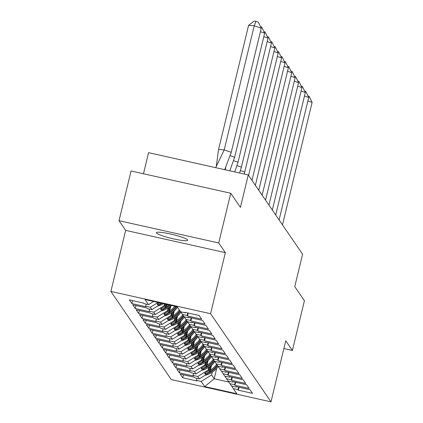 <?xml version="1.0" encoding="UTF-8"?>
<svg xmlns="http://www.w3.org/2000/svg" width="423" height="423" viewBox="0 0 423 423"><rect width="100%" height="100%" fill="white"/><g stroke="black" fill="none" stroke-linecap="round" stroke-linejoin="round"><path stroke-width="0.63" d="M187.59 239.926A16.09 2.025 -166.4 0 0 171.426 234.226A16.09 2.025 -166.4 0 0 156.399 232.671A16.09 2.025 -166.4 0 0 156.489 232.978A16.09 2.025 -166.4 0 0 172.647 238.678A16.09 2.025 -166.4 0 0 187.675 240.238A16.09 2.025 -166.4 0 0 187.59 239.926M119.032 220.706L125.657 230.376L225.353 252.642L218.723 242.971L119.032 220.706L131.056 170.982L230.752 193.253L240.423 207.365L248.264 174.942L148.573 152.677L143.471 173.758M218.723 242.971L230.752 193.253M283.881 348.563L292.388 350.466L304.417 300.742L294.746 286.635L302.593 254.212L248.264 174.942M110.884 291.431L171.294 379.579L270.99 401.85L210.58 313.702L110.884 291.431L125.657 230.376M208.867 367.233L208.195 370.009L208.676 370.707L209.644 366.699M205.478 362.289L204.806 365.065L205.287 365.763L206.255 361.75M202.088 357.34L201.417 360.116L201.893 360.814L202.866 356.806M198.699 352.396L198.027 355.172L198.503 355.87L199.476 351.857M195.31 347.447L194.638 350.223L195.114 350.921L196.087 346.913M191.92 342.503L191.249 345.279L191.725 345.977L192.698 341.964M188.531 337.554L187.86 340.33L188.335 341.028L189.303 337.02M185.142 332.61L184.47 335.386L184.946 336.084L185.914 332.071M181.747 327.661L181.076 330.437L181.557 331.135L182.525 327.127M178.358 322.717L177.686 325.493L178.168 326.191L179.135 322.178M174.969 317.768L174.297 320.544L174.778 321.242L175.746 317.234M171.579 312.824L170.908 315.6L171.384 316.298L172.357 312.285M168.19 307.875L167.519 310.651L167.994 311.349L168.967 307.341M164.568 303.894L164.129 305.707L164.605 306.405L165.181 304.031M184.248 316.801L187.442 321.707L192.127 322.754L191.762 322.215L205.916 325.377L208.439 329.052L194.279 325.89L193.908 325.35L189.224 324.304L190.831 326.651L195.516 327.698L195.151 327.159L209.306 330.321L211.828 334.001L197.668 330.839L197.298 330.3L192.613 329.253L194.22 331.6L198.91 332.647L198.54 332.108L212.695 335.27L215.217 338.945L201.057 335.783L200.692 335.243L196.002 334.196L197.615 336.544L202.3 337.591L201.93 337.052L216.084 340.214L218.606 343.894L204.452 340.732L204.082 340.192L199.397 339.146L201.004 341.493L205.689 342.54L205.319 342.001L219.474 345.163L221.996 348.838L207.841 345.676L207.471 345.136L202.786 344.089L204.394 346.437L209.078 347.484L208.708 346.945L222.863 350.107L225.385 353.787L211.23 350.625L210.86 350.085L206.175 349.038L207.783 351.386L212.468 352.433L212.097 351.894L226.257 355.056L228.774 358.73L214.62 355.569L214.25 355.029L209.565 353.982L211.172 356.33L215.857 357.377L215.487 356.838L229.647 359.999L232.164 363.68L218.009 360.518L217.639 359.978L212.954 358.931L214.561 361.279L219.246 362.326L218.876 361.787L233.036 364.949L235.558 368.623L221.398 365.461L221.028 364.922L216.343 363.875L217.951 366.223L222.635 367.27L222.271 366.73L236.425 369.892L238.947 373.572L224.787 370.411L224.417 369.871L219.733 368.824L221.34 371.172L226.03 372.219L225.66 371.68L239.815 374.841L242.337 378.516L228.177 375.354L227.812 374.815L223.122 373.768L224.729 376.116L229.419 377.163L229.049 376.623L243.204 379.785L245.726 383.465L231.566 380.303L231.201 379.764L226.511 378.717L228.124 381.065L232.809 382.112L232.439 381.572L246.593 384.734L249.115 388.409L234.961 385.247L234.591 384.708L229.906 383.661L231.513 386.009L236.198 387.056L235.828 386.516L249.982 389.678L252.505 393.358L238.35 390.196L237.98 389.657L233.295 388.61L236.811 393.744L204.711 386.574L201.189 381.44L211.585 374.958L214.197 378.759L228.896 382.048M210.728 365.869L209.327 371.658L209.803 372.356L199.407 378.839L194.723 377.792L194.353 377.253L180.198 374.091L182.72 377.771L196.875 380.933L196.505 380.393L201.189 381.44M199.407 378.839L197.8 376.491L208.195 370.009M207.339 360.925L205.938 366.715L206.413 367.407L196.018 373.895L191.333 372.848L190.963 372.309L176.809 369.147L179.331 372.822L193.485 375.984L193.115 375.444L197.8 376.491M196.018 373.895L194.411 371.547L204.806 365.065M203.949 355.976L202.548 361.765L203.024 362.463L192.629 368.946L187.944 367.899L187.574 367.36L173.419 364.198L175.936 367.878L190.096 371.04L189.726 370.5L194.411 371.547M192.629 368.946L191.022 366.598L201.417 360.116M200.56 351.032L199.159 356.822L199.635 357.514L189.24 364.002L184.555 362.955L184.185 362.416L170.03 359.254L172.547 362.929L186.707 366.091L186.337 365.551L191.022 366.598M189.24 364.002L187.632 361.654L198.027 355.172M197.166 346.083L195.77 351.873L196.246 352.571L185.85 359.053L181.166 358.006L180.795 357.467L166.641 354.305L169.158 357.985L183.318 361.147L182.948 360.608L187.632 361.654M185.85 359.053L184.243 356.705L194.638 350.223M193.776 341.139L192.375 346.929L192.856 347.621L182.461 354.109L177.776 353.062L177.406 352.523L163.246 349.361L165.768 353.036L179.928 356.198L179.558 355.658L184.243 356.705M182.461 354.109L180.854 351.762L191.249 345.279M190.387 336.19L188.986 341.98L189.467 342.678L179.072 349.16L174.387 348.113L174.017 347.574L159.857 344.412L162.379 348.092L176.534 351.254L176.169 350.715L180.854 351.762M179.072 349.16L177.464 346.812L187.86 340.33M186.998 331.246L185.597 337.036L186.078 337.728L175.682 344.211L170.992 343.169L170.628 342.63L156.468 339.468L158.99 343.143L173.144 346.305L172.774 345.765L177.464 346.812M175.682 344.211L174.075 341.869L184.47 335.386M183.608 326.297L182.207 332.087L182.688 332.785L172.293 339.267L167.603 338.22L167.233 337.681L153.078 334.519L155.601 338.199L169.755 341.361L169.385 340.822L174.075 341.869M172.293 339.267L170.681 336.92L181.076 330.437M180.219 321.353L178.818 327.143L179.294 327.836L168.899 334.318L164.214 333.276L163.844 332.737L149.689 329.575L152.211 333.25L166.366 336.412L165.996 335.873L170.681 336.92M168.899 334.318L167.291 331.976L177.686 325.493M176.83 316.404L175.429 322.194L175.905 322.892L165.509 329.374L160.825 328.327L160.454 327.788L146.3 324.626L148.822 328.306L162.977 331.468L162.606 330.929L167.291 331.976M165.509 329.374L163.902 327.027L174.297 320.544M173.441 311.46L172.039 317.25L172.515 317.943L162.12 324.425L157.435 323.384L157.065 322.844L142.911 319.682L145.427 323.357L159.587 326.519L159.217 325.98L163.902 327.027M162.12 324.425L160.513 322.083L170.908 315.6M170.051 306.511L168.65 312.301L169.126 312.999L158.731 319.481L154.046 318.434L153.676 317.895L139.521 314.733L142.038 318.413L156.198 321.575L155.828 321.036L160.513 322.083M158.731 319.481L157.123 317.134L167.519 310.651M166.017 304.216L165.261 307.357L165.737 308.05L155.341 314.532L150.657 313.491L150.287 312.951L136.132 309.789L138.649 313.464L152.809 316.626L152.439 316.087L157.123 317.134M155.341 314.532L153.734 312.19L164.129 305.707M162.004 303.323L151.952 309.588L147.267 308.541L146.897 308.002L132.737 304.84L135.26 308.52L149.419 311.682L149.049 311.143L153.734 312.19M151.952 309.588L150.345 307.241L158.049 302.44M153.665 301.456L148.563 304.639L143.878 303.598L143.508 303.058L129.348 299.896L131.87 303.571L146.025 306.733L145.66 306.194L150.345 307.241M148.563 304.639L145.063 299.537L177.163 306.707L180.663 311.814L185.348 312.861L184.978 312.322L199.138 315.484L201.655 319.159L187.5 315.997L187.13 315.458L182.445 314.411L184.053 316.758L188.737 317.805L188.367 317.266L202.527 320.428L205.049 324.108L190.889 320.946L190.519 320.407L185.834 319.36M209.803 372.356L211.542 365.176M208.676 370.707L204.589 373.255L205.245 374.207L209.327 371.658M228.314 381.107L229.906 383.661M206.413 367.407L208.153 360.227M205.287 365.763L201.2 368.306L201.856 369.258L205.938 366.715M224.925 376.158L226.511 378.717M203.024 362.463L204.764 355.283M201.893 360.814L197.811 363.362L198.461 364.314L202.548 361.765M221.536 371.214L223.122 373.768M199.635 357.514L201.374 350.334M198.503 355.87L194.421 358.413L195.072 359.365L199.159 356.822M218.146 366.265L219.733 368.824M196.246 352.571L197.985 345.39M195.114 350.921L191.032 353.469L191.682 354.421L195.77 351.873M214.757 361.321L216.343 363.875M192.856 347.621L194.591 340.441M191.725 345.977L187.643 348.52L188.293 349.472L192.375 346.929M211.363 356.372L212.954 358.931M189.467 342.678L191.201 335.497M188.335 341.028L184.254 343.576L184.904 344.528L188.986 341.98M207.973 351.428L209.565 353.982M186.078 337.728L187.812 330.548M184.946 336.084L180.864 338.627L181.515 339.579L185.597 337.036M204.584 346.479L206.175 349.038M182.688 332.785L184.423 325.604M181.557 331.135L177.47 333.684L178.125 334.635L182.207 332.087M201.195 341.535L202.786 344.089M179.294 327.836L181.033 320.655M178.168 326.191L174.08 328.734L174.736 329.686L178.818 327.143M197.805 336.586L199.397 339.146M175.905 322.892L177.644 315.711M174.778 321.242L170.691 323.791L171.347 324.742L175.429 322.194M194.416 331.643L196.002 334.196M172.515 317.943L174.255 310.762M171.384 316.298L167.302 318.842L167.952 319.793L172.039 317.25M191.027 326.693L192.613 329.253M169.126 312.999L170.866 305.818M167.994 311.349L163.913 313.898L164.563 314.849L168.65 312.301M187.638 321.75L189.224 324.304M165.737 308.05L166.63 304.354M164.605 306.405L160.523 308.949L161.174 309.9L165.261 307.357M159.222 302.699L157.134 304.005L157.784 304.957L160.825 303.058M180.854 311.857L182.445 314.411M225.353 252.642L210.58 313.702M292.388 350.466L285.763 340.795L270.99 401.85M216.713 368.343L214.197 378.759L204.711 386.574M212.256 372.182L211.585 374.958M231.704 386.051L233.295 388.61M132.584 300.616L131.87 303.571M187.743 312.935L187.13 315.458M146.162 304.105L145.66 306.194M188.214 313.041L187.5 315.997M185.454 312.428L185.348 312.861M135.973 305.565L135.26 308.52M139.363 310.508L138.649 313.464M142.757 315.458L142.038 318.413M146.147 320.401L145.427 323.357M149.536 325.35L148.822 328.306M152.925 330.294L152.211 333.25M156.314 335.243L155.601 338.199M159.704 340.187L158.99 343.143M163.093 345.136L162.379 348.092M166.482 350.08L165.768 353.036M169.872 355.029L169.158 357.985M173.266 359.973L172.547 362.929M176.655 364.922L175.936 367.878M180.045 369.866L179.331 372.822M183.434 374.815L182.72 377.771M191.133 317.885L190.519 320.407M149.552 309.054L149.049 311.143M191.603 317.99L190.889 320.946M188.843 317.372L188.737 317.805M238.588 387.135L237.98 389.657M197.012 378.305L196.505 380.393M239.064 387.241L238.35 390.196M236.304 386.622L236.198 387.056M235.199 382.186L234.591 384.708M193.623 373.356L193.115 375.444M235.674 382.292L234.961 385.247M232.914 381.678L232.809 382.112M231.809 377.242L231.201 379.764M190.234 368.412L189.726 370.5M232.285 377.348L231.566 380.303M229.52 376.729L229.419 377.163M228.42 372.293L227.812 374.815M186.839 363.463L186.337 365.551M228.896 372.399L228.177 375.354M226.131 371.785L226.03 372.219M225.031 367.349L224.417 369.871M183.45 358.519L182.948 360.608M225.501 367.455L224.787 370.411M222.741 366.836L222.635 367.27M221.641 362.4L221.028 364.922M180.061 353.57L179.558 355.658M222.112 362.506L221.398 365.461M219.352 361.892L219.246 362.326M218.252 357.456L217.639 359.978M176.671 348.626L176.169 350.715M218.723 357.562L218.009 360.518M215.963 356.943L215.857 357.377M214.858 352.507L214.25 355.029M173.282 343.677L172.774 345.765M215.333 352.613L214.62 355.569M212.573 351.999L212.468 352.433M211.468 347.563L210.86 350.085M169.893 338.733L169.385 340.822M211.944 347.669L211.23 350.625M209.184 347.05L209.078 347.484M208.079 342.614L207.471 345.136M166.503 333.784L165.996 335.873M208.555 342.72L207.841 345.676M205.795 342.107L205.689 342.54M204.69 337.67L204.082 340.192M163.114 328.84L162.606 330.929M205.166 337.776L204.452 340.732M202.406 337.157L202.3 337.591M201.3 332.721L200.692 335.243M159.725 323.891L159.217 325.98M201.776 332.827L201.057 335.783M199.011 332.214L198.91 332.647M197.911 327.777L197.298 330.3M156.33 318.947L155.828 321.036M198.387 327.883L197.668 330.839M195.622 327.265L195.516 327.698M194.522 322.828L193.908 325.35M152.941 313.998L152.439 316.087M194.992 322.934L194.279 325.89M192.232 322.321L192.127 322.754M158.17 303.354L157.784 304.957M161.56 308.304L161.174 309.9M164.949 313.247L164.563 314.849M168.343 318.196L167.952 319.793M171.733 323.14L171.347 324.742M175.122 328.089L174.736 329.686M178.511 333.033L178.125 334.635M181.901 337.982L181.515 339.579M185.29 342.926L184.904 344.528M188.679 347.875L188.293 349.472M192.068 352.819L191.682 354.421M195.458 357.768L195.072 359.365M198.852 362.712L198.461 364.314M202.242 367.661L201.856 369.258M205.631 372.605L205.245 374.207M231.244 152.312L224.206 149.89L254.228 25.782L261.266 28.209L231.244 152.312L224.724 169.686M225.248 169.803L225.776 167.334M216.333 166.154L218.554 149.478L248.576 25.375L254.054 21.15L255.941 21.287L258.284 22.096L261.266 28.209M218.554 149.478L224.206 149.89L215.693 167.667M255.941 21.287L254.228 25.782L248.576 25.375M163.59 303.677A22.689 22.292 145.6 0 1 157.573 306.083M161.237 303.799A22.689 22.292 -34.4 0 0 162.146 303.354M260.42 31.693L264.655 33.153L234.633 157.261L229.8 170.818M234.633 157.261L230.218 155.738M264.655 33.153L261.678 27.04L260.499 26.633M165.943 307.209A22.689 22.292 -34.4 0 0 169.226 304.935M168 304.66A22.689 22.292 145.6 0 1 166.265 305.871M171.315 305.401A22.689 22.292 145.6 0 1 160.967 311.027M164.626 308.742A22.689 22.292 -34.4 0 0 170.157 305.142M263.815 36.642L268.045 38.102L238.022 162.205L234.76 171.928M238.022 162.205L233.607 160.687M268.045 38.102L265.068 31.989L263.889 31.582M169.332 312.153A22.689 22.292 -34.4 0 0 175.979 306.442M174.948 306.215A22.689 22.292 145.6 0 1 169.655 310.82M177.496 307.188A22.689 22.292 145.6 0 1 164.357 315.976M168.016 313.692A22.689 22.292 -34.4 0 0 176.766 306.617M267.204 41.586L271.434 43.046L241.411 167.154L239.577 173.002M241.411 167.154L236.996 165.631M271.434 43.046L268.457 36.933L267.278 36.526M170.781 306.157A19.595 19.252 -34.4 0 0 171.526 305.448M172.721 317.102A22.689 22.292 -34.4 0 0 179.897 310.694M179.341 309.885A22.689 22.292 145.6 0 1 173.044 315.764M180.965 312.026A22.689 22.292 145.6 0 1 167.746 320.92M171.405 318.635A22.689 22.292 -34.4 0 0 180.33 311.328M270.593 46.535L274.823 47.995L244.235 174.043M244.801 172.098L240.386 170.58M274.823 47.995L271.846 41.882L270.667 41.475M174.17 311.106A19.595 19.252 -34.4 0 0 177.496 307.193M176.111 322.046A22.689 22.292 -34.4 0 0 183.286 315.637M182.731 314.828A22.689 22.292 145.6 0 1 176.433 320.713M184.354 316.975A22.689 22.292 145.6 0 1 171.135 325.869M174.794 323.584A22.689 22.292 -34.4 0 0 183.719 316.272M273.982 51.479L278.218 52.938L248.587 175.413M278.218 52.938L275.236 46.826L274.062 46.419M177.56 316.05A19.595 19.252 -34.4 0 0 180.933 312.068M179.5 326.995A22.689 22.292 -34.4 0 0 186.675 320.586M186.12 319.777A22.689 22.292 145.6 0 1 179.823 325.657M187.743 321.919A22.689 22.292 145.6 0 1 174.525 330.812M178.189 328.528A22.689 22.292 -34.4 0 0 187.109 321.221M277.372 56.428L281.607 57.888L251.976 180.357M281.607 57.888L278.625 51.775L277.451 51.368M180.949 320.999A19.595 19.252 -34.4 0 0 184.322 317.017M182.889 331.939A22.689 22.292 -34.4 0 0 190.064 325.53M189.509 324.721A22.689 22.292 145.6 0 1 183.212 330.606M191.133 326.868A22.689 22.292 145.6 0 1 177.914 335.762M181.578 333.477A22.689 22.292 -34.4 0 0 190.498 326.165M280.761 61.372L284.996 62.831L255.365 185.306M284.996 62.831L282.014 56.719L280.84 56.312M184.338 325.943A19.595 19.252 -34.4 0 0 187.712 321.961M186.279 336.888A22.689 22.292 -34.4 0 0 193.454 330.479M192.904 329.67A22.689 22.292 145.6 0 1 186.601 335.55M194.522 331.812A22.689 22.292 145.6 0 1 181.303 340.705M184.967 338.421A22.689 22.292 -34.4 0 0 193.893 331.114M284.15 66.321L288.386 67.78L258.754 190.25M288.386 67.78L285.403 61.668L284.23 61.261M187.733 330.892A19.595 19.252 -34.4 0 0 191.101 326.91M189.668 341.832A22.689 22.292 -34.4 0 0 196.843 335.423M196.293 334.614A22.689 22.292 145.6 0 1 189.99 340.499M197.911 336.761A22.689 22.292 145.6 0 1 184.692 345.654M188.357 343.37A22.689 22.292 -34.4 0 0 197.282 336.058M287.54 71.265L291.775 72.724L262.144 195.199M291.775 72.724L288.793 66.612L287.619 66.205M191.122 335.836A19.595 19.252 -34.4 0 0 194.49 331.854M193.057 346.781A22.689 22.292 -34.4 0 0 200.238 340.372M199.682 339.563A22.689 22.292 145.6 0 1 193.385 345.443M201.3 341.705A22.689 22.292 145.6 0 1 188.082 350.598M191.746 348.314A22.689 22.292 -34.4 0 0 200.671 341.007M290.929 76.214L295.164 77.673L265.533 200.142M295.164 77.673L292.187 71.561L291.008 71.154M194.511 340.785A19.595 19.252 -34.4 0 0 197.879 336.803M196.452 351.725A22.689 22.292 -34.4 0 0 203.627 345.316M203.072 344.507A22.689 22.292 145.6 0 1 196.774 350.392M204.69 346.654A22.689 22.292 145.6 0 1 191.476 355.547M195.135 353.263A22.689 22.292 -34.4 0 0 204.06 345.951M294.323 81.158L298.553 82.617L268.928 205.092M298.553 82.617L295.577 76.505L294.397 76.098M197.901 345.728A19.595 19.252 -34.4 0 0 201.274 341.747M199.841 356.674A22.689 22.292 -34.4 0 0 207.016 350.265M206.461 349.456A22.689 22.292 145.6 0 1 200.164 355.336M208.084 351.598A22.689 22.292 145.6 0 1 194.866 360.491M198.524 358.207A22.689 22.292 -34.4 0 0 207.45 350.9M297.713 86.107L301.943 87.566L272.317 210.035M301.943 87.566L298.966 81.454L297.787 81.047M201.29 350.678A19.595 19.252 -34.4 0 0 204.663 346.696M203.23 361.617A22.689 22.292 -34.4 0 0 210.405 355.209M209.85 354.4A22.689 22.292 145.6 0 1 203.553 360.285M211.474 356.547A22.689 22.292 145.6 0 1 198.255 365.44M201.914 363.156A22.689 22.292 -34.4 0 0 210.839 355.843M301.102 91.051L305.332 92.51L275.706 214.984M305.332 92.51L302.355 86.398L301.176 85.991M204.679 355.621A19.595 19.252 -34.4 0 0 208.053 351.64M206.62 366.567A22.689 22.292 -34.4 0 0 213.795 360.158M213.24 359.349A22.689 22.292 145.6 0 1 206.942 365.229M214.863 361.491A22.689 22.292 145.6 0 1 201.644 370.384M205.303 368.1A22.689 22.292 -34.4 0 0 214.228 360.793M304.491 96L308.727 97.459L279.095 219.928M308.727 97.459L305.744 91.347L304.571 90.94M208.068 360.57A19.595 19.252 -34.4 0 0 211.442 356.589M210.009 371.51A22.689 22.292 -34.4 0 0 217.184 365.102M216.629 364.293A22.689 22.292 145.6 0 1 210.331 370.178M218.252 366.44A22.689 22.292 145.6 0 1 205.033 375.333M208.698 373.049A22.689 22.292 -34.4 0 0 217.618 365.736M307.881 100.944L312.116 102.403L282.485 224.877M312.116 102.403L309.134 96.291L307.96 95.884M211.458 365.514A19.595 19.252 -34.4 0 0 214.831 361.533"/></g></svg>
